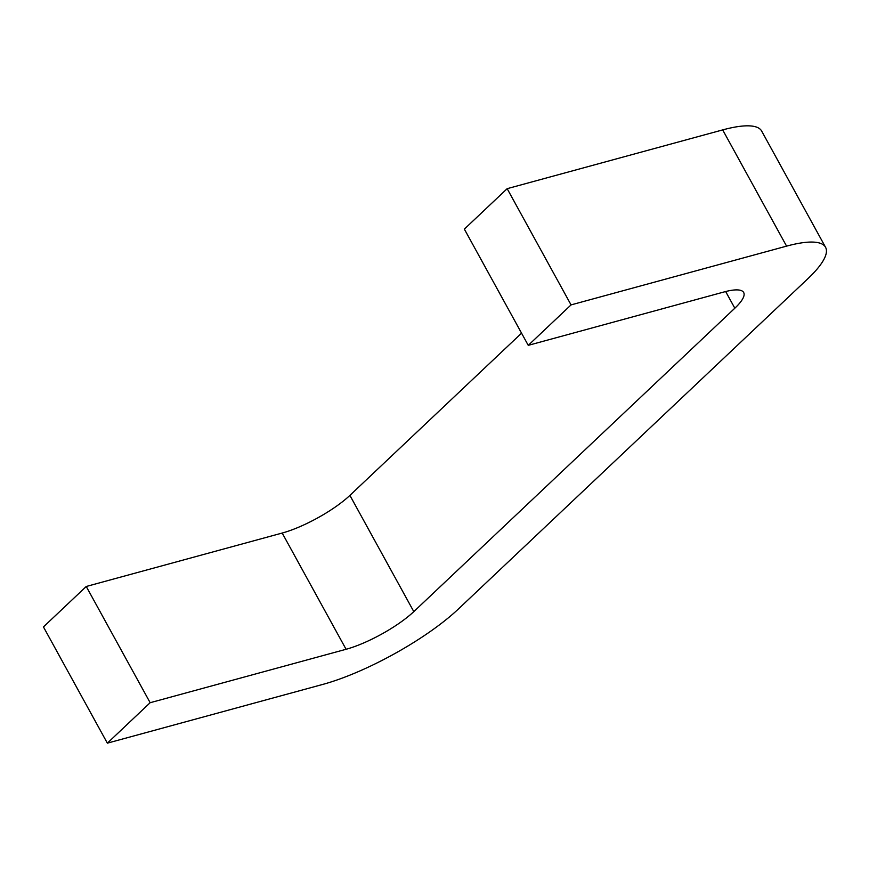 <?xml version="1.0" encoding="UTF-8"?>
<svg xmlns="http://www.w3.org/2000/svg" width="869" height="869" viewBox="0 0 869 869"><rect width="100%" height="100%" fill="white"/><g stroke="black" fill="none" stroke-linecap="round" stroke-linejoin="round"><path stroke-width="1.3" d="M322.866 684.392A109.603 27.439 151.2 0 0 458.311 609.082L807.877 278.699A109.603 27.439 151.2 0 0 825.55 247.274A109.603 27.439 151.2 0 0 786.575 246.133L571.052 304.9L528.254 345.351L724.181 291.93A54.801 13.719 -28.8 0 1 743.668 292.495A54.801 13.719 -28.8 0 1 734.826 308.213L413.807 611.624A54.801 13.719 -28.8 0 1 346.079 649.284L150.152 702.706L107.354 743.158L322.866 684.392M528.254 345.351L464.35 229.123L507.159 188.671L722.682 129.905A109.603 27.439 -28.8 0 1 761.646 131.034L825.55 247.274M107.354 743.158L43.45 626.929L86.248 586.477L282.186 533.045A54.801 13.719 151.2 0 0 349.903 495.395L521.552 333.164M150.152 702.706L86.248 586.477M507.159 188.671L571.052 304.9M722.682 129.905L786.575 246.133M349.903 495.395L413.807 611.624M725.658 291.539L734.826 308.213M282.186 533.045L346.079 649.284"/></g></svg>
